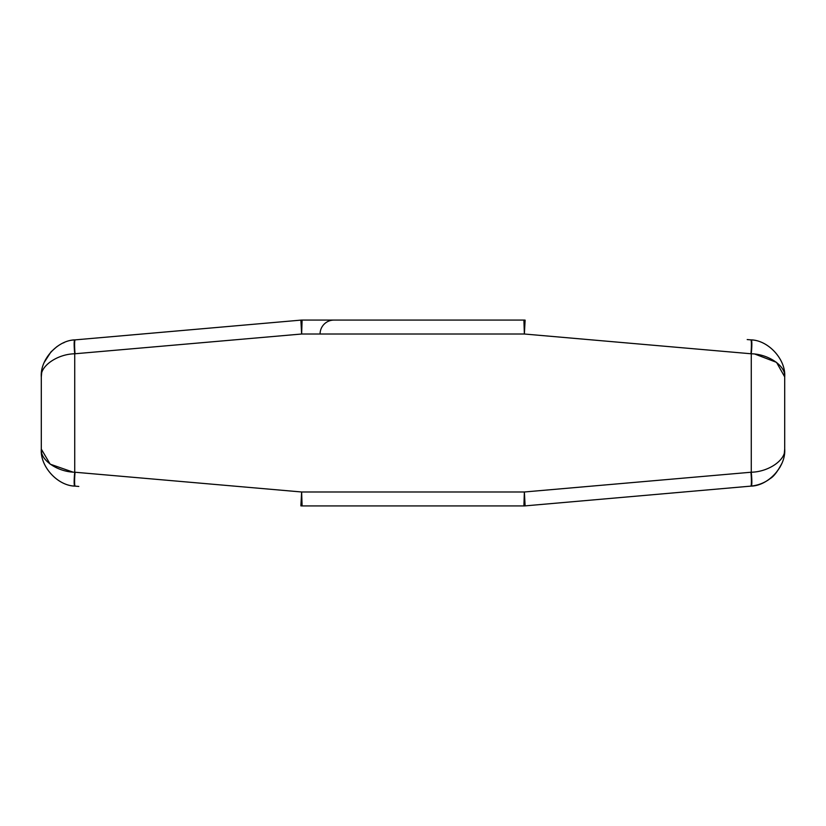 <?xml version="1.0" encoding="UTF-8"?>
<svg xmlns="http://www.w3.org/2000/svg" width="826" height="826" viewBox="0 0 826 826"><rect width="100%" height="100%" fill="white"/><g stroke="black" fill="none" stroke-linecap="round" stroke-linejoin="round"><path stroke-width="1.24" d="M72.833 472.059L50.159 464.15L41.3 449.096C39.947 466.504 57.779 485.956 75.228 486.132L74.732 486.08C57.438 485.647 39.989 466.349 41.3 449.096C39.989 459.886 57.438 471.945 74.732 472.214L301.635 491.986L524.365 491.986L751.268 472.214C768.562 471.945 786.011 459.886 784.7 449.096C786.011 466.349 768.562 485.647 751.268 486.08L750.772 486.132C768.221 485.956 786.053 466.504 784.7 449.096L784.7 376.904C786.053 359.496 768.221 340.044 750.772 339.868L751.268 339.92C768.562 340.353 786.011 359.651 784.7 376.904C786.011 366.114 768.562 354.055 751.268 353.786L524.365 334.014L301.635 334.014L74.732 353.786C57.438 354.055 39.989 366.114 41.3 376.904C39.989 359.651 57.438 340.353 74.732 339.92L75.228 339.868C57.779 340.044 39.947 359.496 41.3 376.904L41.3 449.096L41.94 455.952M755.088 354.158L776.533 362.366L784.7 376.893L784.06 370.048M747.2 339.558L750.772 339.868A13.939 1.394 95 0 1 750.958 353.755M75.042 353.755A13.939 1.394 85 0 1 75.228 339.868L300.881 320.127A13.939 13.939 0 0 1 302.099 320.075L523.901 320.075A13.939 13.939 0 0 1 525.119 320.127L524.365 334.014L523.901 320.075A13.939 13.939 0 0 1 525.119 320.127M302.099 320.075L301.635 334.014L300.881 320.127L78.8 339.558M78.8 486.442L75.228 486.132A13.939 1.394 -85 0 1 75.042 472.245M523.901 505.925L524.365 491.986L525.119 505.873L750.772 486.132L525.119 505.873A13.939 13.939 0 0 1 523.901 505.925L302.099 505.925A13.939 13.939 0 0 1 300.881 505.873L301.635 491.986L302.099 505.925A13.939 13.939 0 0 1 300.881 505.873M74.732 486.08A13.939 1.394 -84.2 0 1 74.732 472.214L74.732 353.786A13.939 1.394 84.2 0 1 74.732 339.92M781.757 463.603C777.555 471.594 773.694 476.581 770.173 478.584C764.773 482.756 758.464 485.254 751.268 486.08A13.939 1.394 -95.8 0 0 751.268 472.214L751.268 353.786A13.939 1.394 95.8 0 0 751.268 339.92M750.772 486.132A13.939 1.394 -95 0 0 750.958 472.245M334.014 320.075A13.939 13.939 -90 0 0 320.075 334.014A13.939 13.939 -90 0 1 334.014 320.075M784.07 455.911L784.7 449.096M41.93 370.11L41.3 376.904M784.586 373.941L784.473 372.774M64.139 342.604L63.468 342.893M56.932 346.61L50.995 351.866L44.294 362.273M41.414 452.059L41.527 453.226M769.274 479.245L769.915 478.77M772.94 476.23L775.16 473.969M775.335 473.773L780.033 467.144"/></g></svg>
